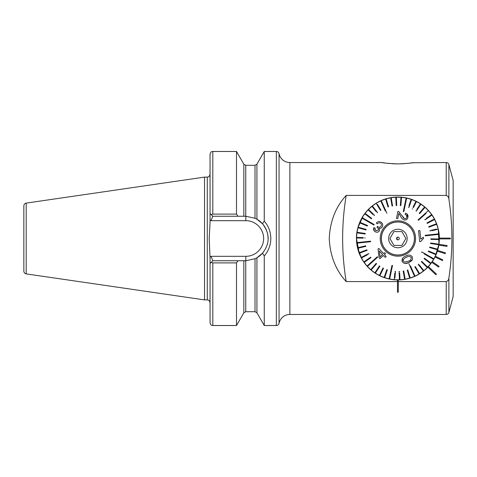 <?xml version="1.0" encoding="UTF-8"?>
<svg xmlns="http://www.w3.org/2000/svg" width="477" height="477" viewBox="0 0 477 477"><rect width="100%" height="100%" fill="white"/><g stroke="black" fill="none" stroke-linecap="round" stroke-linejoin="round"><path stroke-width="0.72" d="M391.915 163.724L397.901 163.927C388.576 163.492 383.281 163.027 382.011 162.532L289.879 162.532A11.049 11.049 0 0 1 279.051 153.689C278.675 152.312 277.769 151.579 276.344 151.477L264.258 151.477L264.258 221.06C268.527 226.009 270.715 231.822 270.823 238.5C270.715 245.19 268.527 251.003 264.258 255.94L262.469 253.245C270.429 243.169 269.678 233.086 262.469 223.755L256.924 219.229L255.01 218.251L245.822 216.26L212.808 216.26L210.047 213.499L210.047 154.244C211.359 150.464 211.991 152.008 212.808 151.477L212.808 214.101L236.497 214.101L236.497 151.477L212.808 151.477M289.879 162.532L289.879 314.468A11.049 11.049 0 0 0 279.051 323.311L279.051 153.689M382.011 162.532L384.879 162.985M387.05 163.271L389.327 163.516M289.879 314.468L446.222 314.468A2.761 2.761 0 0 0 448.887 312.423L453.15 296.515L453.15 180.485L448.887 164.577L448.887 199.142C448.774 197.234 447.885 195.993 446.222 195.415L346.207 195.415C335.742 206.821 330.09 221.167 329.249 238.452C330.072 255.797 335.725 270.173 346.207 281.585L397.484 281.585L397.484 292.222L398.313 292.222L398.313 281.591L446.222 281.585C447.885 281.007 448.774 279.766 448.887 277.858C452.894 251.695 452.894 225.454 448.887 199.142M412.492 162.746L446.222 162.532A2.761 2.761 0 0 1 448.887 164.577M210.047 257.836L209.188 238.5L210.047 222.592L210.047 213.499M204.52 177.104L26.211 203.107L26.211 273.893L204.52 299.896L204.52 177.104L207.28 177.104C208.103 176.573 208.729 178.118 210.047 174.338M26.211 273.893C24.75 273.565 23.963 272.653 23.85 271.163L23.85 205.837C23.963 204.347 24.75 203.435 26.211 203.107M365.829 212.253L366.151 211.871M427.625 209.63L429.455 211.645M429.515 211.71L429.843 212.098M413.786 162.532C412.504 163.027 407.209 163.492 397.901 163.927M432.043 215.02C432.114 214.948 439.633 225.573 439.335 238.5A41.439 41.439 0 0 1 439.335 238.911A41.439 41.439 0 0 0 439.335 238.089A41.439 41.439 0 0 1 439.335 238.5L438.929 244.313A41.439 41.439 0 0 0 439.335 238.911L450.389 238.911L450.389 238.089L439.335 238.089A41.439 41.439 0 0 0 397.693 197.061A41.439 41.439 0 0 0 356.462 238.5A41.439 41.439 0 0 0 427.821 267.168L435.877 274.734L436.443 274.126L428.388 266.565A41.439 41.439 0 0 0 431.786 262.344L438.613 267.048L439.084 266.369L432.257 261.664A41.439 41.439 0 0 0 434.988 256.984L442.441 260.609L442.805 259.864L435.346 256.238A41.439 41.439 0 0 0 437.343 251.206L445.256 253.669L445.506 252.876L437.588 250.413A41.439 41.439 0 0 0 438.804 245.136L446.997 246.382L447.122 245.56L438.929 244.313A41.439 41.439 0 0 1 438.804 245.136M438.566 246.46L437.588 250.413A41.439 41.439 0 0 1 437.343 251.206M436.491 253.591L435.328 256.286M436.33 254.002L435.346 256.238A41.439 41.439 0 0 1 434.988 256.984L432.257 261.664A41.439 41.439 0 0 1 431.786 262.344M428.388 266.565A41.439 41.439 0 0 1 357.398 247.259L361.781 258.814M356.462 238.452C356.176 225.931 363.391 215.365 363.402 215.538C363.361 215.413 356.164 225.955 356.462 238.5L359.259 253.472M359.294 253.567L359.497 254.062M359.73 254.629L363.438 261.509M346.207 281.585A262.439 262.439 0 0 1 346.207 195.415M400.96 163.873L408.861 163.253M410.941 162.979L412.432 162.752M256.924 257.771A22.24 22.24 0 0 0 263.537 251.939A22.24 22.24 0 0 1 256.924 257.771L256.924 312.811L255.01 311.708L245.75 311.708L243.836 312.811L236.497 325.523L212.808 325.523C211.991 324.992 211.359 326.536 210.047 322.756L210.047 257.252L210.977 256.316L212.808 260.74L245.822 260.74L255.01 258.749L256.924 257.771L262.469 253.245M211.114 214.567L212.808 214.101M236.497 325.523L236.497 262.899L212.808 262.899L211.114 262.433L212.808 260.74M210.047 263.501L211.114 262.433M238.035 260.74L236.497 262.899M236.497 214.101L238.035 216.26M262.469 223.755L264.258 221.06M256.924 312.811L264.258 325.523L264.258 255.94M212.808 216.26L210.977 220.684L210.047 219.748M256.924 219.229A22.24 22.24 0 0 1 266.607 230.594A22.24 22.24 0 0 0 256.924 219.229L256.924 164.189L264.258 151.477M266.631 230.653A22.24 22.24 0 0 1 266.786 231.089A22.24 22.24 0 0 0 266.631 230.653M267.209 232.418A22.24 22.24 0 0 1 268.056 238.601A22.24 22.24 0 0 0 267.209 232.418M398.313 281.591L397.484 281.591L397.484 279.939L398.313 279.939L398.313 281.591M435.346 256.238L438.965 244.051M433.015 216.492L433.665 217.572M438.303 229.294L438.965 244.027M438.596 246.299L437.439 250.908M434.988 256.984L434.374 258.164M439.335 238.089A41.439 41.439 0 0 1 439.335 238.911M363.116 215.974L357.881 227.744M406.356 257.383L406.356 257.383C404.228 257.991 403.226 259.22 403.351 261.074L404.645 262.106L408.091 261.265M402.689 258.176L402.183 261.581C401.64 258.922 402.838 257.091 405.778 256.095L405.844 256.06C408.55 254.497 410.733 254.813 412.396 257.008L412.432 259.697L408.67 262.559L410.721 261.444M408.157 261.235C410.303 260.645 411.323 259.41 411.234 257.532C409.898 256.209 408.294 256.155 406.422 257.353M408.884 263.698L414.525 276.302A41.302 41.302 0 0 0 414.781 276.195A41.302 41.302 0 0 0 415.032 276.082L410.512 265.993M386.919 213.302L381.272 200.698A41.302 41.302 0 0 0 380.765 200.918L385.285 211.007M413.046 272.999L414.525 276.302A41.302 41.302 0 0 1 410.184 277.93L407.775 270L407.245 270.161L409.66 278.091A41.302 41.302 0 0 0 410.184 277.93L410.184 277.924M409.177 276.505L409.66 278.091A41.302 41.302 0 0 1 405.146 279.158L403.745 270.99L403.202 271.085L404.603 279.254A41.302 41.302 0 0 0 405.146 279.158M404.323 277.62L404.603 279.254A41.302 41.302 0 0 1 399.994 279.749L399.702 273.124M394.795 273.035L394.258 279.641A41.302 41.302 0 0 0 399.44 279.772L399.076 271.491L399.44 279.772A41.302 41.302 0 0 0 399.994 279.749M394.258 279.641A41.302 41.302 0 0 1 389.673 278.973L392.511 265.456L391.975 265.343L392.511 265.456M391.975 265.343L389.131 278.86A41.302 41.302 0 0 0 389.399 278.914A41.302 41.302 0 0 0 389.673 278.973L390.419 275.426M389.876 275.312L389.131 278.86A41.302 41.302 0 0 1 384.665 277.62L387.372 269.791L386.847 269.612L384.14 277.441A41.302 41.302 0 0 0 384.665 277.62L385.207 276.058M384.14 277.441A41.302 41.302 0 0 1 379.865 275.652L383.532 268.223L383.037 267.979L379.37 275.408A41.302 41.302 0 0 0 379.865 275.652L379.877 275.628M383.037 267.979L379.37 275.408A41.302 41.302 0 0 1 375.351 273.1L379.919 266.19L379.459 265.886L374.886 272.796A41.302 41.302 0 0 0 375.351 273.1M374.886 272.796A41.302 41.302 0 0 1 371.189 270L376.591 263.715L376.174 263.358L370.772 269.642A41.302 41.302 0 0 0 371.189 270M371.851 268.384L370.772 269.642A41.302 41.302 0 0 1 367.451 266.404L377.695 257.145L377.325 256.733L367.081 265.999A41.302 41.302 0 0 0 367.451 266.404L370.14 263.978M369.77 263.566L367.081 265.999A41.302 41.302 0 0 1 364.195 262.368L370.993 257.628L370.671 257.175L363.879 261.915A41.302 41.302 0 0 0 364.195 262.368L365.555 261.42M370.671 257.175L363.879 261.915A41.302 41.302 0 0 1 361.471 257.956L367.338 254.873M368.548 253.615L368.804 254.104L368.548 253.615L361.214 257.467A41.302 41.302 0 0 0 361.471 257.956M362.681 256.698L361.214 257.467A41.302 41.302 0 0 1 359.318 253.239L367.081 250.336L366.885 249.817L367.081 250.336M357.774 248.284L365.841 246.376L365.71 245.84L357.649 247.748A41.302 41.302 0 0 0 359.127 252.721L366.885 249.817L359.127 252.721A41.302 41.302 0 0 0 359.318 253.239M357.649 247.748A41.302 41.302 0 0 1 356.868 243.181L370.599 241.708L370.54 241.159L370.599 241.708M370.54 241.159L356.808 242.632A41.302 41.302 0 0 0 356.832 242.906A41.302 41.302 0 0 0 356.868 243.181L360.463 242.793M360.409 242.244L356.808 242.632A41.302 41.302 0 0 1 356.599 237.999L363.23 238.124M363.241 237.576L356.611 237.451A41.302 41.302 0 0 0 356.599 237.999M356.611 237.451A41.302 41.302 0 0 1 356.993 232.83L365.191 234.022L365.269 233.474L357.07 232.281A41.302 41.302 0 0 0 356.993 232.83M357.07 232.281A41.302 41.302 0 0 1 358.024 227.744L366.008 229.956L358.024 227.744A41.302 41.302 0 0 1 359.688 222.831L367.332 226.026L367.546 225.52L359.897 222.324A41.302 41.302 0 0 0 359.688 222.831M361.429 222.962L359.897 222.324A41.302 41.302 0 0 1 361.948 218.168L373.926 225.049L374.201 224.566L373.926 225.049L371.529 223.671M371.637 218.311L365.114 213.38A41.302 41.302 0 0 0 362.228 217.691L374.201 224.566L362.228 217.691A41.302 41.302 0 0 0 362.085 217.929A41.302 41.302 0 0 0 361.948 218.168M365.114 213.38A41.302 41.302 0 0 1 368.137 209.868L372.883 214.495M374.069 215.652L374.457 215.258L368.524 209.475A41.302 41.302 0 0 0 368.137 209.868M368.524 209.469A41.302 41.302 0 0 1 371.959 206.362L376.091 211.549M377.122 212.843L377.551 212.503L372.394 206.016A41.302 41.302 0 0 0 371.959 206.362M372.394 206.016A41.302 41.302 0 0 1 376.192 203.363L380.503 210.44L376.192 203.363A41.302 41.302 0 0 1 380.765 200.918M391.122 223.373A16.576 16.576 0 0 1 413.028 231.727A16.576 16.576 0 0 1 404.675 253.627A16.576 16.576 0 0 1 382.769 245.273A16.576 16.576 0 0 1 397.901 221.924A16.576 16.576 0 0 1 414.477 238.5M421.871 251.951L421.596 252.434L421.871 251.951L433.849 258.832A41.302 41.302 0 0 1 431.017 263.179L424.405 258.182L424.071 258.623L430.683 263.62A41.302 41.302 0 0 1 427.66 267.132L421.728 261.348L421.34 261.742L427.279 267.531A41.302 41.302 0 0 1 423.838 270.638L419.241 264.866M425.257 235.841L438.989 234.368A41.302 41.302 0 0 0 438.965 234.094A41.302 41.302 0 0 0 438.935 233.819L425.198 235.292L425.257 235.841L425.198 235.292L427.947 235M418.102 219.855L418.472 220.267L418.102 219.855L428.346 210.595A41.302 41.302 0 0 1 428.716 211.001A41.302 41.302 0 0 1 431.602 214.632L426.17 218.424M403.286 211.544L403.828 211.657L403.286 211.544L406.13 198.027L403.286 211.544M403.828 211.657L406.666 198.14A41.302 41.302 0 0 0 406.398 198.086A41.302 41.302 0 0 0 406.13 198.027A41.302 41.302 0 0 0 400.99 197.317L400.316 205.575L400.865 205.623L401.539 197.359M377.373 223.862L376.299 223.039L377.373 223.862C378.189 222.831 379.161 222.568 380.288 223.069C381.421 223.832 381.695 224.864 381.105 226.164C380.336 227.261 379.364 227.517 378.195 226.939L377.45 226.337L376.997 227.434M374.332 231.023L373.807 227.654L375.083 228.119L375.816 230.802L375.083 228.119L373.807 227.654C373.241 229.431 373.718 230.79 375.244 231.744C376.866 232.621 378.255 232.335 379.418 230.874L379.215 228.209C380.539 228.555 381.57 228.119 382.321 226.897C383.174 224.858 382.679 223.26 380.837 222.103C379.12 221.191 377.605 221.507 376.299 223.039M380.622 258.033L383.448 255.475L384.534 256.68M378.022 249.119L379.084 257.759L378.022 249.119L378.678 248.523M383.615 253.657L378.839 248.38L383.615 253.657L384.718 252.661L385.547 253.579L384.718 252.661M384.444 254.575L385.547 253.579L384.444 254.575L386.209 256.525L384.444 254.575M386.209 256.525L385.207 257.425L383.448 255.475L379.913 258.671L379.084 257.759M405.128 254.635A17.679 17.679 0 0 1 381.761 245.727A17.679 17.679 0 0 1 390.675 222.365A17.679 17.679 0 0 1 414.036 231.273A17.679 17.679 0 0 1 405.128 254.635M380.503 210.44L380.974 210.154L377.528 204.49M371.726 218.377L371.392 218.818L364.78 213.821L371.392 218.818L371.726 218.377M366.157 229.425L366.008 229.956L366.157 229.425L358.173 227.213M363.629 233.235L365.269 233.474M365.841 246.376L364.225 246.758M386.304 271.174L386.847 269.612M394.956 277.882L395.481 271.425L394.932 271.377M405.08 263.489L408.67 262.559C406.01 264.085 403.846 263.763 402.183 261.581M407.62 255.398L405.844 256.06M410.822 261.372L412.05 260.263M418.675 264.157L418.246 264.496L423.403 270.984A41.302 41.302 0 0 1 419.605 273.637L415.3 266.56L414.823 266.846L419.134 273.923A41.302 41.302 0 0 1 415.032 276.082M423.838 270.638A41.302 41.302 0 0 1 423.403 270.984L422.372 269.684M427.66 267.132A41.302 41.302 0 0 1 427.279 267.531L421.34 261.742M431.011 263.173L431.017 263.179A41.302 41.302 0 0 1 430.683 263.62L424.071 258.623M423.993 253.806L433.575 259.309M430.707 257.031L433.849 258.832A41.302 41.302 0 0 0 435.9 254.676L428.251 251.48L435.9 254.676A41.302 41.302 0 0 0 436.115 254.169L428.465 250.974L428.251 251.48M429.652 247.581L437.63 249.787A41.302 41.302 0 0 1 436.115 254.169M437.749 249.244L429.789 247.044L429.64 247.575M435.394 234.756L438.989 234.368A41.302 41.302 0 0 1 439.198 239.001L430.91 238.846L430.898 239.394L439.186 239.549A41.302 41.302 0 0 1 438.727 244.719L430.528 243.526L438.727 244.719A41.302 41.302 0 0 1 437.63 249.787M430.528 243.526L430.606 242.978L430.528 243.526M439.198 239.001A41.302 41.302 0 0 1 439.186 239.549L437.373 239.52M431.697 230.779L438.148 229.252A41.302 41.302 0 0 1 438.935 233.819M436.407 229.097L429.962 230.624L430.087 231.16M436.467 223.767L428.722 226.664L428.912 227.183L436.676 224.279A41.302 41.302 0 0 1 438.148 229.252M424.81 219.372L425.126 219.825L431.918 215.085A41.302 41.302 0 0 1 434.326 219.044L426.993 222.896L427.249 223.385L434.583 219.533A41.302 41.302 0 0 1 436.676 224.279L435.119 224.858M434.326 219.044A41.302 41.302 0 0 1 434.583 219.533L433.116 220.302M431.602 214.632A41.302 41.302 0 0 1 431.918 215.085L430.558 216.033M418.472 220.267L426.033 213.434M425.657 213.022L428.346 210.595A41.302 41.302 0 0 0 424.608 207L419.205 213.285L419.623 213.642L425.025 207.358M424.017 207.686L424.608 207A41.302 41.302 0 0 0 420.911 204.204L416.338 211.114L420.911 204.204A41.302 41.302 0 0 0 420.446 203.9L416.791 209.427M413.493 207.537L416.427 201.592A41.302 41.302 0 0 1 420.446 203.9M408.95 207.388L408.425 207.209L408.95 207.388L411.657 199.559A41.302 41.302 0 0 1 415.932 201.348L412.999 207.292M405.921 201.688L406.666 198.14A41.302 41.302 0 0 1 411.132 199.38L408.968 205.647M400.918 198.217L400.99 197.317A41.302 41.302 0 0 0 396.357 197.228L396.429 198.885M392.595 205.915L392.052 206.01L392.595 205.915L391.194 197.746A41.302 41.302 0 0 1 395.803 197.251L396.166 205.533L396.721 205.509L396.357 197.228A41.302 41.302 0 0 0 395.803 197.251M382.751 204.001L381.272 200.698A41.302 41.302 0 0 1 385.613 199.07L388.022 207L388.552 206.839L386.143 198.909A41.302 41.302 0 0 1 390.651 197.842L392.052 206.01M407.74 217.9L407.907 217.291C407.483 219.247 406.261 220.147 404.24 219.998C402.427 219.181 401.169 217.822 400.465 215.908L398.844 213.41L397.746 218.645L396.482 218.383L397.967 211.329L396.482 218.383L397.752 218.591M403.947 218.424L401.342 214.888L404.55 218.657C405.784 218.764 406.541 218.222 406.827 217.035C407.042 215.711 406.476 214.865 405.128 214.495L405.545 213.177L405.128 214.495M406.577 215.401L406.827 217.035M405.545 213.177C407.525 213.899 408.312 215.27 407.907 217.291L406.941 213.893M404.24 219.998L404.83 220.07M406.255 219.724L407.489 218.466M418.538 230.731L419.712 241.696L418.538 230.731L419.611 230.612M423.445 238.524L423.302 237.224L423.445 238.524L420.577 241.6L419.712 241.696L420.577 241.6M364.887 238.154L364.899 237.606M386.143 198.909A41.302 41.302 0 0 0 385.613 199.07M391.194 197.746A41.302 41.302 0 0 0 390.651 197.842M411.657 199.559A41.302 41.302 0 0 0 411.132 199.38M415.878 210.81L416.338 211.114M416.427 201.592A41.302 41.302 0 0 0 415.932 201.348M412.265 208.777L412.76 209.021M438.81 244.17L430.606 242.978M419.134 273.923A41.302 41.302 0 0 0 419.605 273.637M399.631 271.467L399.076 271.491M419.879 230.582L420.797 239.126L423.302 237.224M397.967 211.329L398.85 211.669L401.342 214.888M377.194 227.523C378.309 228.131 378.649 229.032 378.213 230.212L375.816 230.802M379.298 250.89L380.068 256.87L382.614 254.557L379.96 251.623M438.399 229.741A41.439 41.439 0 0 0 389.143 197.997A41.439 41.439 0 0 0 357.398 247.259M397.901 239.883L396.518 238.5L397.901 237.117A1.383 1.383 0 0 0 396.518 238.5A1.383 1.383 0 0 0 397.901 239.883A1.383 1.383 0 0 0 399.279 238.5A1.383 1.383 0 0 0 397.901 237.117M401.884 231.595L397.901 231.595L401.884 231.595L405.873 238.5L401.884 231.595M401.884 245.405L405.873 238.5L401.884 245.405L397.901 245.405L401.884 245.405M381.326 238.5A16.576 16.576 0 0 0 404.675 253.627M397.901 221.996A16.504 16.504 0 0 0 381.391 238.5A16.504 16.504 0 0 0 397.901 255.004A16.504 16.504 0 0 0 414.406 238.5A16.504 16.504 0 0 0 397.901 221.996M397.901 247.754A9.254 9.254 0 0 0 407.155 238.5A9.254 9.254 0 0 0 397.901 229.246A9.254 9.254 0 0 0 388.642 238.5A9.254 9.254 0 0 0 397.901 247.754M393.913 231.595L397.901 231.595L393.913 231.595L389.924 238.5L393.913 231.595M393.913 245.405L389.924 238.5L393.913 245.405L397.901 245.405L393.913 245.405M446.222 281.585L446.222 314.468M448.887 277.858L448.887 312.423M279.051 323.311C278.675 324.688 277.769 325.421 276.344 325.523L276.344 151.477M210.047 302.662C208.729 298.882 208.103 300.427 207.28 299.896L207.28 177.104M446.222 162.532L446.222 195.415M212.808 325.523L212.808 262.899M243.836 312.811L243.836 260.74M243.836 216.26L243.836 164.189L236.497 151.477M245.75 311.708L245.75 260.74M245.75 216.26L245.75 165.292L243.836 164.189M255.01 311.708L255.01 258.749M255.01 218.251L255.01 165.292L245.75 165.292M210.977 256.316L245.822 256.316A17.816 17.816 0 0 0 263.638 238.5A17.816 17.816 0 0 0 245.822 220.684L210.977 220.684M245.822 216.26L245.822 220.684M245.822 260.74L245.822 256.316M255.01 165.292L256.924 164.189M276.344 325.523L264.258 325.523M207.28 299.896L204.52 299.896"/></g></svg>
